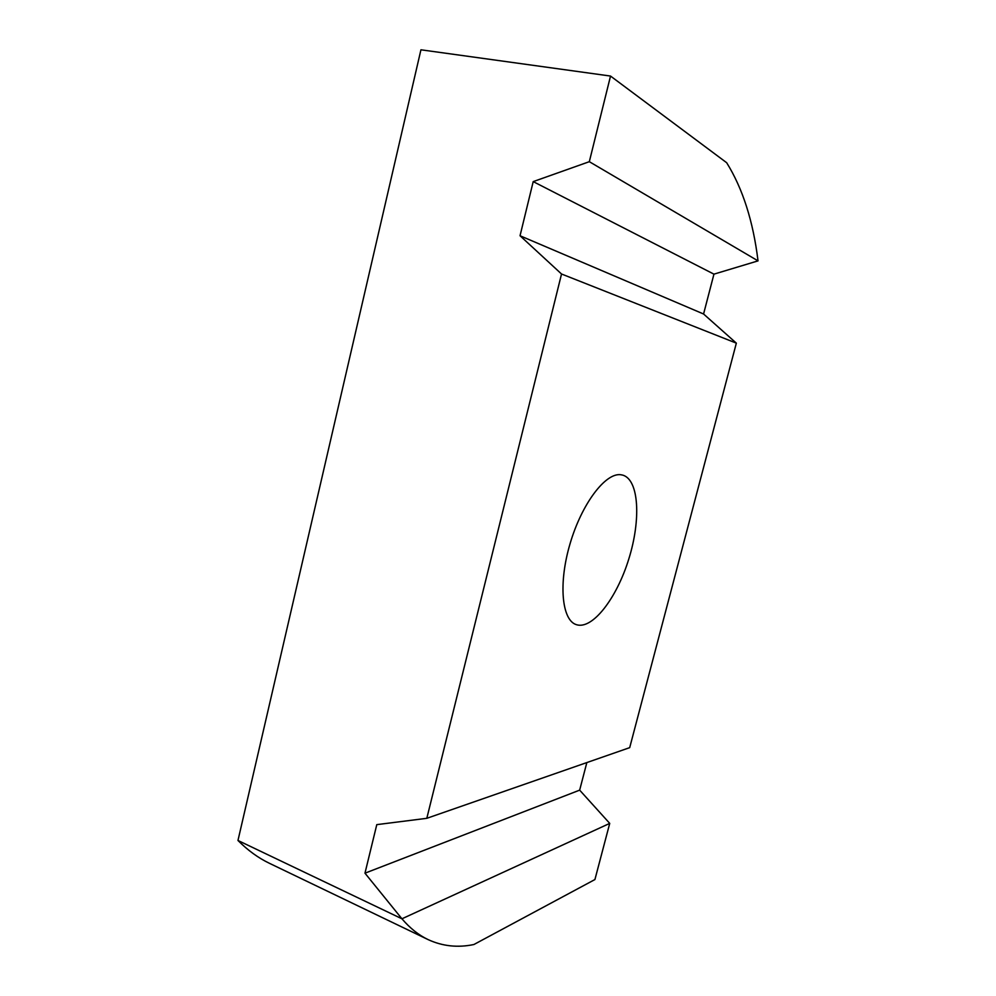 <?xml version="1.0" encoding="UTF-8"?>
<svg xmlns="http://www.w3.org/2000/svg" width="996" height="996" viewBox="0 0 996 996"><rect width="100%" height="100%" fill="white"/><g stroke="black" fill="none" stroke-linecap="round" stroke-linejoin="round"><path stroke-width="1.49" d="M620.745 474.731L622.737 475.117C639.034 479.736 641.113 519.763 628.812 558.955C616.761 598.235 592.396 630.057 576.348 624.654C561.781 620.271 558.233 583.457 570.098 543.604C581.789 503.702 605.456 472.59 620.745 474.731M703.574 314.001L736.343 343.147L561.532 274L520.037 235.753L703.574 314.001L713.945 274.149L533.209 181.608L589.321 161.688L758.031 260.877L713.945 274.149M520.037 235.753L533.209 181.608M579.66 790.139L609.726 823.393L401.936 918.798L364.972 873.181L579.66 790.139L586.843 762.575M364.972 873.181L376.787 824.638L426.811 818.314L629.696 747.647L736.343 343.147M758.031 260.877C753.175 221.249 742.717 188.53 726.669 162.721L610.523 76.057L420.935 49.8L237.969 840.475L401.936 918.798C409.966 928.185 418.669 935.107 428.031 939.564C442.485 946.25 457.774 947.906 473.897 944.519L594.923 879.543L609.726 823.393M610.523 76.057L589.321 161.688M561.532 274L426.811 818.314M237.969 840.475C247.842 850.385 258.362 858.017 269.518 863.345L428.031 939.564"/></g></svg>

